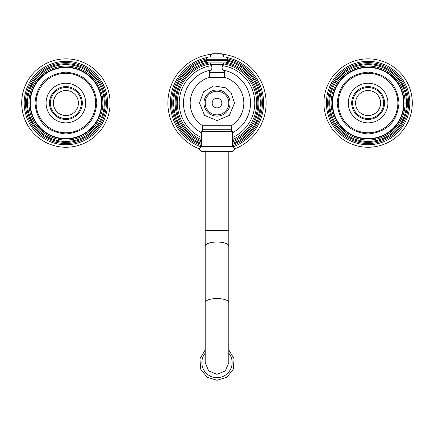 <?xml version="1.0" encoding="UTF-8"?>
<svg xmlns="http://www.w3.org/2000/svg" width="434" height="434" viewBox="0 0 434 434"><rect width="100%" height="100%" fill="white"/><g stroke="black" fill="none" stroke-linecap="round" stroke-linejoin="round"><path stroke-width="0.65" d="M201.626 151.379L232.374 151.379C235.418 149.806 235.418 148.233 232.374 146.659L201.626 146.659C198.582 148.233 198.582 149.806 201.626 151.379M231.3 129.723L231.327 125.719L202.673 125.719L202.7 129.723L231.3 129.723L232.374 131.714L201.626 131.714L201.626 146.659M223.743 62.908L223.743 64.08A0.754 0.754 0 0 1 223.483 64.65A4.02 4.02 0 0 0 223.879 71.024A1.736 1.736 0 0 1 224.649 72.467L224.649 77.339L209.351 77.339A26.821 26.821 0 0 0 202.673 125.719M210.257 62.908L210.257 64.08A0.754 0.754 0 0 0 210.517 64.65A4.02 4.02 0 0 1 210.121 71.024A1.736 1.736 0 0 0 209.351 72.467L209.351 77.339M208.651 62.908L225.349 62.908A2.268 2.268 0 0 0 227.617 60.641L227.617 59.284L206.383 59.284L206.383 60.641A2.268 2.268 0 0 0 208.651 62.908M227.617 59.284A2.268 2.268 0 0 0 225.349 57.017L208.651 57.017A2.268 2.268 0 0 0 206.383 59.284M223.798 57.017A3.401 3.401 0 0 0 221.269 53.729L212.731 53.729A3.401 3.401 0 0 0 210.202 57.017M232.374 137.551A37.774 37.774 0 0 0 222.626 65.691M211.374 65.691A37.774 37.774 0 0 0 201.626 137.551M199.271 148.846A49.107 49.107 0 0 1 211.651 54.228M222.349 54.228A49.107 49.107 0 0 1 234.729 148.846M205.195 103.048A11.805 11.805 0 0 0 217 114.853A11.805 11.805 0 0 0 228.805 103.048A11.805 11.805 0 0 0 217 91.243A11.805 11.805 0 0 0 205.195 103.048M217 374.347L208.651 370.902L205.195 362.585L205.195 302.59A11.805 4.036 0 0 1 217 298.554A11.805 4.036 0 0 1 228.805 302.59L228.805 362.585L225.349 370.902L217 374.347M323.905 103.048A44.197 44.197 0 0 1 368.103 58.85A44.197 44.197 0 0 1 412.3 103.048A44.197 44.197 0 0 1 368.103 147.245A44.197 44.197 0 0 1 323.905 103.048M21.7 103.048A44.197 44.197 0 0 1 65.897 58.85A44.197 44.197 0 0 1 110.095 103.048A44.197 44.197 0 0 1 65.897 147.245A44.197 44.197 0 0 1 21.7 103.048M228.805 230.709L228.805 246.056A11.805 4.036 180 0 0 217 242.02A11.805 4.036 180 0 0 205.195 246.056L205.195 230.709L228.805 230.709L228.805 151.379M224.649 72.467L209.351 72.467M210.121 71.024L223.879 71.024L210.121 71.024M210.517 64.65L223.483 64.65M210.257 64.08L223.743 64.08M206.383 60.641L227.617 60.641M201.626 132.837A33.526 33.526 0 0 1 211.141 70.037M232.374 132.837A33.526 33.526 0 0 0 222.859 70.037M201.626 139.612A39.662 39.662 0 0 1 210.257 63.961M223.743 63.961A39.662 39.662 0 0 1 232.374 139.612M201.626 140.904A40.856 40.856 0 0 1 209.356 62.908M224.644 62.908A40.856 40.856 0 0 1 232.374 140.904M207.126 62.322A41.908 41.908 0 0 0 201.626 142.032M232.374 142.032A41.908 41.908 0 0 0 226.873 62.322M201.626 143.535A43.308 43.308 0 0 1 206.421 61.048M227.579 61.048A43.308 43.308 0 0 1 232.374 143.535M206.383 60.114A44.225 44.225 0 0 0 201.626 144.517M232.374 144.517A44.225 44.225 0 0 0 227.617 60.114M201.626 145.77A45.402 45.402 0 0 1 206.421 58.894M227.579 58.894A45.402 45.402 0 0 1 232.374 145.77M207.349 57.429A46.628 46.628 0 0 0 200.85 146.79M233.15 146.79A46.628 46.628 0 0 0 226.651 57.429M209.551 57.017A46.628 46.628 0 0 1 210.202 56.914M223.798 56.914A46.628 46.628 0 0 1 224.449 57.017M230.069 103.048A13.069 13.069 0 0 1 217 116.117A13.069 13.069 0 0 1 203.931 103.048A13.069 13.069 0 0 1 217 89.979A13.069 13.069 0 0 1 230.069 103.048M221.834 103.048A4.834 4.834 0 0 1 217 107.882A4.834 4.834 0 0 1 212.166 103.048A4.834 4.834 0 0 1 217 98.214A4.834 4.834 0 0 1 221.834 103.048M228.805 353.135A15.147 15.092 180 0 1 217 377.683A15.147 15.092 180 0 1 205.195 353.135M331.109 103.048A36.993 36.993 0 0 0 368.103 140.041A36.993 36.993 0 0 0 405.096 103.048A36.993 36.993 0 0 0 368.103 66.049A36.993 36.993 0 0 0 331.109 103.048M332.14 103.048A35.962 35.962 0 0 0 368.103 139.005A35.962 35.962 0 0 0 404.065 103.048A35.962 35.962 0 0 0 368.103 67.086A35.962 35.962 0 0 0 332.14 103.048M332.525 103.048A35.577 35.577 0 0 1 368.103 67.471A35.577 35.577 0 0 1 403.68 103.048A35.577 35.577 0 0 1 368.103 138.625A35.577 35.577 0 0 1 332.525 103.048M338.346 103.048A29.756 29.756 0 0 1 368.103 73.292A29.756 29.756 0 0 1 397.859 103.048A29.756 29.756 0 0 1 368.103 132.804A29.756 29.756 0 0 1 338.346 103.048M348.29 103.048A19.812 19.812 0 0 0 368.103 122.86A19.812 19.812 0 0 0 387.915 103.048A19.812 19.812 0 0 0 368.103 83.236A19.812 19.812 0 0 0 348.29 103.048M384.524 103.048A16.421 16.421 0 0 0 368.103 86.626A16.421 16.421 0 0 0 351.681 103.048A16.421 16.421 0 0 0 368.103 119.464A16.421 16.421 0 0 0 384.524 103.048M383.596 103.048A15.494 15.494 0 0 1 367.945 118.542A15.494 15.494 0 0 1 352.614 102.733A15.494 15.494 0 0 1 368.26 87.554A15.494 15.494 0 0 1 383.596 103.048M380.618 103.048A12.515 12.515 0 0 1 368.103 115.563A12.515 12.515 0 0 1 355.587 103.048A12.515 12.515 0 0 1 368.103 90.527A12.515 12.515 0 0 1 380.618 103.048M329.704 103.048A38.398 38.398 0 0 1 368.103 64.65A38.398 38.398 0 0 1 406.501 103.048A38.398 38.398 0 0 1 368.103 141.446A38.398 38.398 0 0 1 329.704 103.048M328.788 103.048A39.315 39.315 0 0 0 368.103 142.363A39.315 39.315 0 0 0 407.417 103.048A39.315 39.315 0 0 0 368.103 63.733A39.315 39.315 0 0 0 328.788 103.048M327.61 103.048A40.492 40.492 0 0 1 368.103 62.556A40.492 40.492 0 0 1 408.595 103.048A40.492 40.492 0 0 1 368.103 143.54A40.492 40.492 0 0 1 327.61 103.048M326.384 103.048A41.718 41.718 0 0 0 368.103 144.766A41.718 41.718 0 0 0 409.821 103.048A41.718 41.718 0 0 0 368.103 61.33A41.718 41.718 0 0 0 326.384 103.048M28.904 103.048A36.993 36.993 0 0 0 65.897 140.041A36.993 36.993 0 0 0 102.891 103.048A36.993 36.993 0 0 0 65.897 66.049A36.993 36.993 0 0 0 28.904 103.048M29.935 103.048A35.962 35.962 0 0 0 65.897 139.005A35.962 35.962 0 0 0 101.86 103.048A35.962 35.962 0 0 0 65.897 67.086A35.962 35.962 0 0 0 29.935 103.048M30.32 103.048A35.577 35.577 0 0 1 65.897 67.471A35.577 35.577 0 0 1 101.475 103.048A35.577 35.577 0 0 1 65.897 138.625A35.577 35.577 0 0 1 30.32 103.048M36.141 103.048A29.756 29.756 0 0 1 65.897 73.292A29.756 29.756 0 0 1 95.654 103.048A29.756 29.756 0 0 1 65.897 132.804A29.756 29.756 0 0 1 36.141 103.048M46.085 103.048A19.812 19.812 0 0 0 65.897 122.86A19.812 19.812 0 0 0 85.71 103.048A19.812 19.812 0 0 0 65.897 83.236A19.812 19.812 0 0 0 46.085 103.048M82.319 103.048A16.421 16.421 0 0 0 65.897 86.626A16.421 16.421 0 0 0 49.476 103.048A16.421 16.421 0 0 0 65.897 119.464A16.421 16.421 0 0 0 82.319 103.048M81.391 103.048A15.494 15.494 0 0 1 65.74 118.542A15.494 15.494 0 0 1 50.409 102.733A15.494 15.494 0 0 1 66.055 87.554A15.494 15.494 0 0 1 81.391 103.048M78.413 103.048A12.515 12.515 0 0 1 65.897 115.563A12.515 12.515 0 0 1 53.382 103.048A12.515 12.515 0 0 1 65.897 90.527A12.515 12.515 0 0 1 78.413 103.048M27.499 103.048A38.398 38.398 0 0 1 65.897 64.65A38.398 38.398 0 0 1 104.296 103.048A38.398 38.398 0 0 1 65.897 141.446A38.398 38.398 0 0 1 27.499 103.048M26.582 103.048A39.315 39.315 0 0 0 65.897 142.363A39.315 39.315 0 0 0 105.212 103.048A39.315 39.315 0 0 0 65.897 63.733A39.315 39.315 0 0 0 26.582 103.048M25.405 103.048A40.492 40.492 0 0 1 65.897 62.556A40.492 40.492 0 0 1 106.39 103.048A40.492 40.492 0 0 1 65.897 143.54A40.492 40.492 0 0 1 25.405 103.048M24.179 103.048A41.718 41.718 0 0 0 65.897 144.766A41.718 41.718 0 0 0 107.616 103.048A41.718 41.718 0 0 0 65.897 61.33A41.718 41.718 0 0 0 24.179 103.048M205.195 151.379L205.195 230.709M232.374 131.714L232.374 146.659M202.7 129.723L201.626 131.714M231.327 125.719A26.821 26.821 0 0 0 224.649 77.339M199.494 103.048L204.62 115.428L217 120.554L229.38 115.428L234.506 103.048L231.002 92.534L225.675 87.836L213.718 85.851L203.508 91.883L199.494 103.048M228.805 246.056L228.805 302.59M205.195 246.056L205.195 302.59M205.195 349.885L199.938 358.799L200.654 369.112L207.094 377.211L217 380.271L226.906 377.211L233.346 369.112L234.062 358.799L228.805 349.885M337.175 103.048C339.008 84.261 349.316 73.954 368.103 72.12C386.889 73.954 397.197 84.261 399.03 103.048C397.197 121.835 386.889 132.142 368.103 133.976C349.316 132.142 339.008 121.829 337.175 103.048M34.97 103.048C36.803 84.261 47.111 73.954 65.897 72.12C84.684 73.954 94.992 84.261 96.825 103.048C94.992 121.835 84.684 132.142 65.897 133.976C47.111 132.142 36.803 121.829 34.97 103.048"/></g></svg>

